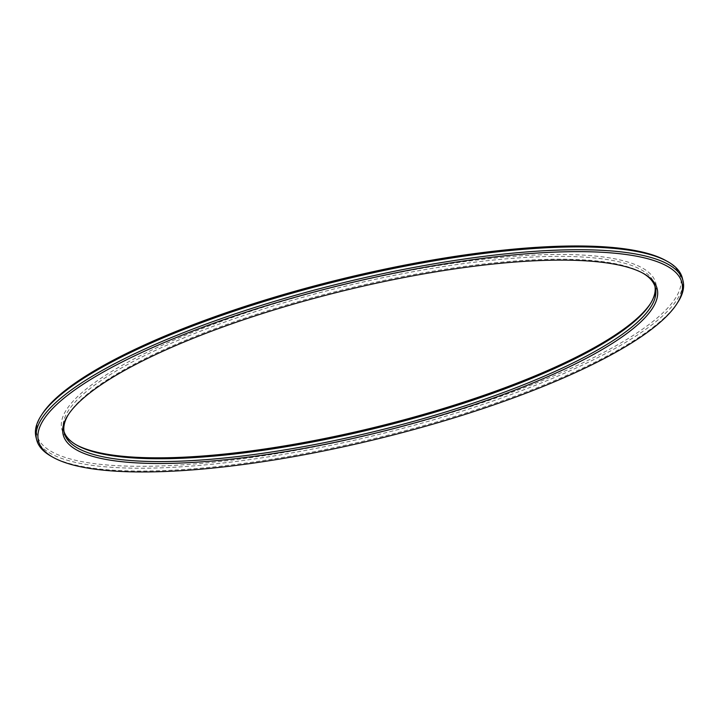 <?xml version="1.0" encoding="UTF-8"?>
<svg xmlns="http://www.w3.org/2000/svg" width="719" height="719" viewBox="0 0 719 719"><rect width="100%" height="100%" fill="white"/><g stroke="black" fill="none" stroke-linecap="round" stroke-linejoin="round"><path stroke-width="0.54" stroke-dasharray="3.6 2.7" d="M42.286 413.901A331.306 79.027 166.2 0 0 294.844 450.534A331.306 79.027 166.2 0 0 666.064 260.691M682.358 278.172A332.807 79.387 -13.8 0 1 294.898 452.377A332.807 79.387 -13.8 0 1 35.95 436.945M51.193 456.277A332.807 79.387 166.2 0 0 295.599 455.199A332.807 79.387 166.2 0 0 677.801 302.366M76.061 444.746A305.827 72.952 -13.8 0 1 75.18 444.261A305.827 72.952 -13.8 0 1 341.408 285.299A305.827 72.952 -13.8 0 1 650.983 302.834A305.827 72.952 -13.8 0 1 650.425 303.67M68.575 414.27A304.326 72.592 -13.8 0 1 69.105 413.443A304.326 72.592 -13.8 0 1 342.532 289.892A304.326 72.592 -13.8 0 1 642.085 272.708A304.326 72.592 -13.8 0 1 642.939 273.202M654.982 286.396A304.326 72.592 166.2 0 0 654.694 284.967A304.326 72.592 166.2 0 0 341.84 287.061A304.326 72.592 166.2 0 0 63.614 430.151A304.326 72.592 166.2 0 0 64.018 431.553M69.105 413.443L68.017 415.115M642.085 272.708L643.82 273.687M655.386 287.798L654.694 284.967M64.306 432.982L63.614 430.151M649.895 304.505L650.983 302.834M76.915 445.241L75.18 444.261"/><path stroke-width="1.08" d="M667.807 261.671L666.064 260.691A331.306 79.027 166.2 0 0 339.952 279.394A331.306 79.027 166.2 0 0 42.286 413.901L41.199 415.573A332.807 79.387 -13.8 0 1 340.213 280.464A332.807 79.387 -13.8 0 1 667.807 261.671A332.807 79.387 -13.8 0 1 682.358 278.172L683.05 281.003A332.807 79.387 166.2 0 0 340.914 283.295A332.807 79.387 166.2 0 0 36.642 439.776A332.807 79.387 166.2 0 0 51.193 456.277L52.936 457.257A331.306 79.027 -13.8 0 1 341.345 285.057A331.306 79.027 -13.8 0 1 676.714 304.047A331.306 79.027 -13.8 0 1 296.228 456.188A331.306 79.027 -13.8 0 1 52.936 457.257M36.642 439.776L35.95 436.945A332.807 79.387 -13.8 0 1 41.199 415.573M676.714 304.047L677.801 302.366A332.807 79.387 166.2 0 0 683.05 281.003M650.425 303.67A305.827 72.952 -13.8 0 1 299.76 443.272A305.827 72.952 -13.8 0 1 76.061 444.746M301.153 448.926A305.827 72.952 166.2 0 0 643.82 273.687A305.827 72.952 166.2 0 0 342.792 290.961A305.827 72.952 166.2 0 0 68.017 415.115A305.827 72.952 166.2 0 0 301.153 448.926M642.939 273.202A304.326 72.592 -13.8 0 1 655.386 287.798A304.326 72.592 -13.8 0 1 301.09 447.092A304.326 72.592 -13.8 0 1 64.306 432.982A304.326 72.592 -13.8 0 1 68.575 414.27M64.018 431.553A304.326 72.592 166.2 0 0 76.915 445.241A304.326 72.592 166.2 0 0 300.398 444.261A304.326 72.592 166.2 0 0 649.895 304.505A304.326 72.592 166.2 0 0 654.982 286.396"/></g></svg>
